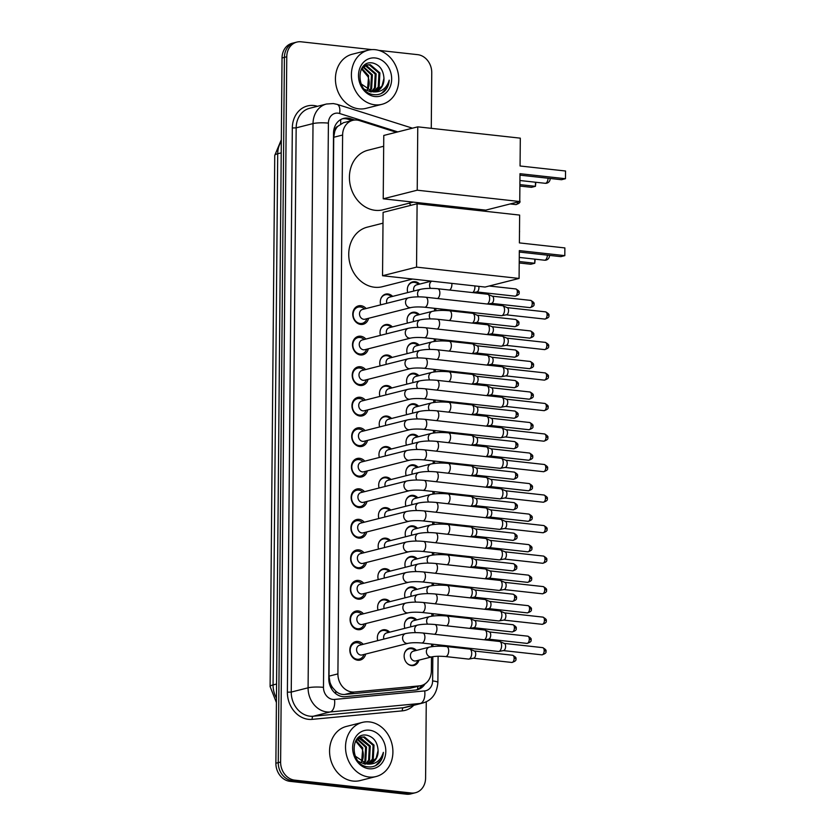 <?xml version="1.0" encoding="UTF-8"?>
<svg xmlns="http://www.w3.org/2000/svg" width="836" height="836" viewBox="0 0 836 836"><rect width="100%" height="100%" fill="white"/><g stroke="black" fill="none" stroke-linecap="round" stroke-linejoin="round"><path stroke-width="1.25" d="M418.951 660.137A8.935 7.482 -104.2 0 1 413.914 665.446A8.935 7.482 -104.2 0 1 411.636 665.602A8.935 7.482 -104.2 0 1 404.206 657.295A8.935 7.482 -104.2 0 1 409.525 648.119A8.935 7.482 -104.2 0 1 411.793 647.973A8.935 7.482 -104.2 0 1 416.485 650.398M404.791 628.338A8.935 7.482 -104.2 0 1 409.786 617.595A8.935 7.482 -104.2 0 1 412.054 617.449A8.935 7.482 -104.2 0 1 416.746 619.873M405.052 597.813A8.935 7.482 -104.2 0 1 410.058 587.071A8.935 7.482 -104.2 0 1 412.326 586.924A8.935 7.482 -104.2 0 1 417.018 589.349M405.324 567.289A8.935 7.482 -104.2 0 1 410.319 556.546A8.935 7.482 -104.2 0 1 412.587 556.4A8.935 7.482 -104.2 0 1 417.279 558.824M405.585 536.764A8.935 7.482 -104.2 0 1 410.591 526.022A8.935 7.482 -104.2 0 1 412.859 525.875A8.935 7.482 -104.2 0 1 417.551 528.289M405.857 506.24A8.935 7.482 -104.2 0 1 410.852 495.497A8.935 7.482 -104.2 0 1 413.12 495.34A8.935 7.482 -104.2 0 1 417.812 497.765M406.118 475.715A8.935 7.482 -104.2 0 1 411.124 464.973A8.935 7.482 -104.2 0 1 413.392 464.816A8.935 7.482 -104.2 0 1 418.084 467.24M406.39 445.191A8.935 7.482 -104.2 0 1 411.385 434.448A8.935 7.482 -104.2 0 1 413.653 434.292A8.935 7.482 -104.2 0 1 418.345 436.716M406.651 414.666A8.935 7.482 -104.2 0 1 411.657 403.924A8.935 7.482 -104.2 0 1 413.925 403.767A8.935 7.482 -104.2 0 1 418.617 406.191M406.923 384.142A8.935 7.482 -104.2 0 1 411.918 373.399A8.935 7.482 -104.2 0 1 414.186 373.243A8.935 7.482 -104.2 0 1 418.878 375.667M407.184 353.618A8.935 7.482 -104.2 0 1 412.19 342.875A8.935 7.482 -104.2 0 1 414.457 342.718A8.935 7.482 -104.2 0 1 419.149 345.143M407.456 323.093A8.935 7.482 -104.2 0 1 412.451 312.35A8.935 7.482 -104.2 0 1 414.719 312.194A8.935 7.482 -104.2 0 1 419.411 314.618M407.717 292.569A8.935 7.482 -104.2 0 1 412.723 281.826A8.935 7.482 -104.2 0 1 414.99 281.669A8.935 7.482 -104.2 0 1 419.682 284.094M422.64 203.169A8.935 7.482 -104.2 0 1 422.086 204.308M377.747 640.627A8.935 7.482 -104.2 0 1 382.742 629.895A8.935 7.482 -104.2 0 1 385.009 629.738A8.935 7.482 -104.2 0 1 389.701 632.162M378.008 610.102A8.935 7.482 -104.2 0 1 383.013 599.36A8.935 7.482 -104.2 0 1 385.281 599.213A8.935 7.482 -104.2 0 1 389.973 601.638M378.28 579.578A8.935 7.482 -104.2 0 1 383.275 568.835A8.935 7.482 -104.2 0 1 385.542 568.689A8.935 7.482 -104.2 0 1 390.234 571.113M378.541 549.053A8.935 7.482 -104.2 0 1 383.546 538.311A8.935 7.482 -104.2 0 1 385.814 538.165A8.935 7.482 -104.2 0 1 390.506 540.589M378.812 518.529A8.935 7.482 -104.2 0 1 383.808 507.786A8.935 7.482 -104.2 0 1 386.075 507.64A8.935 7.482 -104.2 0 1 390.767 510.065M379.074 488.005A8.935 7.482 -104.2 0 1 384.079 477.262A8.935 7.482 -104.2 0 1 386.347 477.116A8.935 7.482 -104.2 0 1 391.039 479.54M379.345 457.48A8.935 7.482 -104.2 0 1 384.341 446.737A8.935 7.482 -104.2 0 1 386.608 446.591A8.935 7.482 -104.2 0 1 391.3 449.005M379.607 426.956A8.935 7.482 -104.2 0 1 384.612 416.213A8.935 7.482 -104.2 0 1 386.88 416.056A8.935 7.482 -104.2 0 1 391.572 418.481M379.878 396.431A8.935 7.482 -104.2 0 1 384.873 385.689A8.935 7.482 -104.2 0 1 387.141 385.532A8.935 7.482 -104.2 0 1 391.833 387.956M380.14 365.907A8.935 7.482 -104.2 0 1 385.145 355.164A8.935 7.482 -104.2 0 1 387.413 355.007A8.935 7.482 -104.2 0 1 392.105 357.432M380.411 335.382A8.935 7.482 -104.2 0 1 385.406 324.64A8.935 7.482 -104.2 0 1 387.674 324.483A8.935 7.482 -104.2 0 1 392.366 326.907M380.673 304.858A8.935 7.482 -104.2 0 1 385.678 294.115A8.935 7.482 -104.2 0 1 387.946 293.959A8.935 7.482 -104.2 0 1 392.638 296.383M365.677 654.055A9.509 7.963 -104.2 0 1 360.222 660.064A9.509 7.963 -104.2 0 1 357.808 660.221A9.509 7.963 -104.2 0 1 349.908 651.38A9.509 7.963 -104.2 0 1 355.561 641.63A9.509 7.963 -104.2 0 1 357.975 641.463A9.509 7.963 -104.2 0 1 363.211 644.316M365.949 623.531A9.509 7.963 -104.2 0 1 360.494 629.539A9.509 7.963 -104.2 0 1 358.08 629.696A9.509 7.963 -104.2 0 1 350.169 620.855A9.509 7.963 -104.2 0 1 355.822 611.106A9.509 7.963 -104.2 0 1 358.236 610.938A9.509 7.963 -104.2 0 1 363.472 613.791M366.21 593.006A9.509 7.963 -104.2 0 1 360.755 599.004A9.509 7.963 -104.2 0 1 358.341 599.172A9.509 7.963 -104.2 0 1 350.441 590.331A9.509 7.963 -104.2 0 1 356.094 580.581A9.509 7.963 -104.2 0 1 358.508 580.414A9.509 7.963 -104.2 0 1 363.744 583.267M366.481 562.482A9.509 7.963 -104.2 0 1 361.027 568.48A9.509 7.963 -104.2 0 1 358.613 568.647A9.509 7.963 -104.2 0 1 350.702 559.807A9.509 7.963 -104.2 0 1 356.355 550.057A9.509 7.963 -104.2 0 1 358.769 549.889A9.509 7.963 -104.2 0 1 364.005 552.732M366.743 531.957A9.509 7.963 -104.2 0 1 361.288 537.956A9.509 7.963 -104.2 0 1 358.874 538.123A9.509 7.963 -104.2 0 1 350.974 529.282A9.509 7.963 -104.2 0 1 356.627 519.532A9.509 7.963 -104.2 0 1 359.041 519.365A9.509 7.963 -104.2 0 1 364.277 522.207M367.014 501.433A9.509 7.963 -104.2 0 1 361.56 507.431A9.509 7.963 -104.2 0 1 359.146 507.598A9.509 7.963 -104.2 0 1 351.235 498.758A9.509 7.963 -104.2 0 1 356.888 489.008A9.509 7.963 -104.2 0 1 359.302 488.841A9.509 7.963 -104.2 0 1 364.538 491.683M367.276 470.908A9.509 7.963 -104.2 0 1 361.821 476.907A9.509 7.963 -104.2 0 1 359.407 477.074A9.509 7.963 -104.2 0 1 351.507 468.233A9.509 7.963 -104.2 0 1 357.16 458.473A9.509 7.963 -104.2 0 1 359.574 458.316A9.509 7.963 -104.2 0 1 364.81 461.159M367.537 440.384A9.509 7.963 -104.2 0 1 362.092 446.382A9.509 7.963 -104.2 0 1 359.679 446.549A9.509 7.963 -104.2 0 1 351.768 437.709A9.509 7.963 -104.2 0 1 357.421 427.948A9.509 7.963 -104.2 0 1 359.835 427.792A9.509 7.963 -104.2 0 1 365.071 430.634M367.809 409.859A9.509 7.963 -104.2 0 1 362.354 415.858A9.509 7.963 -104.2 0 1 359.94 416.025A9.509 7.963 -104.2 0 1 352.04 407.184A9.509 7.963 -104.2 0 1 357.693 397.424A9.509 7.963 -104.2 0 1 360.107 397.267A9.509 7.963 -104.2 0 1 365.342 400.11M368.07 379.335A9.509 7.963 -104.2 0 1 362.625 385.333A9.509 7.963 -104.2 0 1 360.211 385.5A9.509 7.963 -104.2 0 1 352.301 376.66A9.509 7.963 -104.2 0 1 357.954 366.899A9.509 7.963 -104.2 0 1 360.368 366.743A9.509 7.963 -104.2 0 1 365.604 369.585M368.342 348.811A9.509 7.963 -104.2 0 1 362.887 354.809A9.509 7.963 -104.2 0 1 360.473 354.976A9.509 7.963 -104.2 0 1 352.573 346.135A9.509 7.963 -104.2 0 1 358.226 336.375A9.509 7.963 -104.2 0 1 360.64 336.218A9.509 7.963 -104.2 0 1 365.875 339.061M368.603 318.286A9.509 7.963 -104.2 0 1 363.158 324.284A9.509 7.963 -104.2 0 1 360.744 324.441A9.509 7.963 -104.2 0 1 352.834 315.611A9.509 7.963 -104.2 0 1 358.487 305.851A9.509 7.963 -104.2 0 1 360.901 305.694A9.509 7.963 -104.2 0 1 366.137 308.536M396.348 132.266L359.438 120.593A16.751 14.034 75.8 0 0 356.972 120.07A16.751 14.034 75.8 0 0 352.719 120.363A16.751 14.034 75.8 0 0 342.614 135.035L337.911 673.889A16.751 14.034 75.8 0 0 354.454 692.009L419.484 685.865A16.751 14.034 75.8 0 0 421.271 685.562A16.751 14.034 75.8 0 0 431.366 670.88L431.491 656.96M332.78 687.861A16.751 14.034 -104.2 0 1 329.938 682.176L329.938 682.469A5.58 4.682 75.8 0 0 332.78 687.861L335.706 691.09C338.381 693.587 341.433 694.706 344.84 694.444L409.87 688.3L421.271 685.562M352.719 120.363L343.471 122.704L337.681 126.403A5.58 4.682 75.8 0 0 334.745 131.158A16.751 2.738 -179.5 0 0 333.658 131.053M334.745 131.158L334.745 131.451A16.751 14.034 -104.2 0 1 337.681 126.403M334.745 131.451L333.721 137.282L329.018 676.136L329.938 682.176M431.585 646.698L431.606 644.086M431.846 616.174L431.867 613.561M432.118 585.649L432.139 583.037M432.379 555.125L432.4 552.512M432.651 524.6L432.672 521.988M432.912 494.076L432.933 491.463M433.173 463.541L433.205 460.939M433.445 433.017L433.466 430.404M433.706 402.492L433.738 399.88M433.978 371.968L433.999 369.355M434.239 341.443L434.271 338.831M434.511 310.919L434.532 308.306M435.431 205.781L435.441 204.58M410.957 205.311A8.935 7.482 -104.2 0 1 409.368 203.117M426.266 701.749L425.597 778.044A16.751 14.034 -104.2 0 1 415.502 792.716A16.751 14.034 -104.2 0 1 411.239 792.998L294.68 780.134L292.318 780.73A16.751 14.034 -104.2 0 1 278.252 762.631L284.407 57.36A16.751 14.034 -104.2 0 1 294.502 42.688A16.751 14.034 -104.2 0 0 284.407 57.36L278.252 762.631A16.751 14.034 -104.2 0 0 292.318 780.73L408.877 793.604L292.318 780.73L289.956 781.336A16.751 14.034 -104.2 0 1 275.88 763.237L282.035 57.956A16.751 14.034 -104.2 0 1 292.14 43.284L296.874 42.082A16.751 14.034 -104.2 0 1 301.127 41.8L371.895 49.617M415.502 792.716L413.13 793.312A16.751 14.034 -104.2 0 1 408.877 793.604A16.751 14.034 -104.2 0 0 413.13 793.312L410.769 793.918A16.751 14.034 -104.2 0 1 406.505 794.2L289.956 781.336M354.746 120.029L350.357 118.649A16.751 14.034 75.8 0 0 347.891 118.116A16.751 14.034 75.8 0 0 343.638 118.409A16.751 14.034 75.8 0 0 333.533 133.081L328.778 678.56A16.751 14.034 75.8 0 0 345.31 696.681L415.565 690.045A16.751 14.034 75.8 0 0 417.352 689.731A16.751 14.034 75.8 0 0 425.054 683.848M342.467 118.764A16.751 14.034 -104.2 0 1 345.529 118.722A16.751 14.034 -104.2 0 1 347.995 119.245L352.06 120.53M378.75 50.369L417.686 54.664A16.751 14.034 -104.2 0 1 431.752 72.763L431.271 128.326M294.68 780.134A16.751 14.034 -104.2 0 1 280.614 762.035L286.769 56.764A16.751 14.034 -104.2 0 1 296.874 42.082M422.128 685.301A16.751 14.034 -104.2 0 1 416.15 689.972M374.841 104.803A27.922 23.398 -104.2 0 1 351.632 78.835A27.922 23.398 -104.2 0 1 368.227 50.181A27.922 23.398 -104.2 0 1 375.322 49.7A27.922 23.398 -104.2 0 1 398.542 75.668A27.922 23.398 -104.2 0 1 381.937 104.322A27.922 23.398 -104.2 0 1 374.841 104.803M381.937 104.322L365.969 108.367A27.922 23.398 -104.2 0 1 358.874 108.847A27.922 23.398 -104.2 0 1 335.664 82.879A27.922 23.398 -104.2 0 1 352.259 54.225L368.227 50.181M383.985 91.803C387.141 88.867 388.886 84.979 389.231 80.141C386.598 88.585 381.174 92.482 372.95 91.835A13.961 11.694 -104.2 0 0 375.552 91.532A13.961 11.694 -104.2 0 0 383.954 78.333C383.39 69.984 379.69 64.884 372.825 63.024C355.363 59.534 355.864 93.402 373.734 94.604C377.538 95.105 380.944 94.175 383.985 91.803M375.249 57.966A19.552 16.375 -104.2 0 1 391.666 79.086A19.552 16.375 -104.2 0 1 374.915 96.537A19.552 16.375 -104.2 0 1 358.498 75.418A19.552 16.375 -104.2 0 1 375.249 57.966M373.264 91.835L378.217 87.059L378.959 73.129L369.387 64.947L366.492 65.041M373.755 91.814L379.147 86.819L379.899 72.889L370.327 64.717L366.952 64.905L361.434 68.918M371.247 91.699L374.455 88.01L375.207 74.08L365.635 65.898L364.695 65.825M371.769 91.761L375.395 87.77L376.148 73.84L366.576 65.668L365.133 65.595M369.115 91.155L370.703 88.961L371.445 75.031L363.012 67.068M369.658 91.333L371.644 88.721L372.386 74.791L363.42 66.713M361.476 68.865L367.986 76.734A13.961 11.694 -104.2 0 1 367.234 90.309M367.432 90.413L368.634 75.742L361.842 68.353M366.011 65.145L363.2 66.42M364.287 89.212L371.027 92.023M360.609 82.785L361.142 83.924L372.95 91.835M375.155 91.626L381.968 86.108L383.954 78.333M381.456 93.413L386.88 87.78L389.231 80.141M368.979 777.01A27.922 23.398 -104.2 0 1 345.759 751.042A27.922 23.398 -104.2 0 1 362.364 722.398A27.922 23.398 -104.2 0 1 369.46 721.917A27.922 23.398 -104.2 0 1 392.669 747.886A27.922 23.398 -104.2 0 1 376.075 776.539A27.922 23.398 -104.2 0 1 368.979 777.01M376.075 776.539L360.107 780.584A27.922 23.398 -104.2 0 1 353.011 781.054A27.922 23.398 -104.2 0 1 329.802 755.086A27.922 23.398 -104.2 0 1 346.397 726.432L362.364 722.398M378.112 764.02C381.279 761.084 383.024 757.197 383.358 752.358C380.735 760.791 375.312 764.689 367.088 764.052A13.961 11.694 -104.2 0 0 369.69 763.749A13.961 11.694 -104.2 0 0 378.081 750.54C377.527 742.201 373.817 737.101 366.962 735.241C349.49 731.751 349.991 765.619 367.871 766.821C371.665 767.323 375.082 766.393 378.112 764.02M369.387 730.183A19.552 16.375 -104.2 0 1 385.804 751.292A19.552 16.375 -104.2 0 1 369.052 768.754A19.552 16.375 -104.2 0 1 352.635 747.635A19.552 16.375 -104.2 0 1 369.387 730.183M367.401 764.052L372.344 759.276L373.096 745.346L363.524 737.164L360.619 737.247M367.882 764.031L373.284 759.036L374.026 745.106L364.454 736.924L361.089 737.122L355.572 741.135M365.384 763.905L368.592 760.227L369.334 746.297L358.832 738.042M365.896 763.979L369.533 759.987L370.275 746.057L360.703 737.875L359.261 737.801M363.252 763.362L364.841 761.178L365.583 747.248L357.15 739.285M363.796 763.54L365.771 760.938L366.523 747.008L357.557 738.93M355.603 741.083L362.113 748.941A13.961 11.694 -104.2 0 1 361.361 762.526M361.56 762.631L362.761 747.959L355.979 740.571M360.149 737.362L357.327 738.627M358.414 761.418L365.154 764.24M354.736 754.992L355.269 756.141L367.088 764.052M369.293 763.843L376.106 758.325L378.081 750.54M375.594 765.619L381.017 759.997L383.358 752.358M413.277 202.134L383.013 209.794A30.723 25.738 -104.2 0 1 375.207 210.317A30.723 25.738 -104.2 0 1 349.667 181.757A30.723 25.738 -104.2 0 1 367.924 150.24L383.682 146.248M519.992 173.7L565.481 178.716L565.544 171.004L520.065 165.988L520.305 138.159L417.77 126.842L417.216 190.2L519.752 201.528L519.992 173.7M519.982 175.142L561.52 179.719L565.481 178.716L565.544 171.004M519.752 201.528L485.747 210.129L383.222 198.811L383.776 135.453L417.77 126.842M417.216 190.2L383.222 198.811M535.834 182.258L535.437 186.323L531.477 187.327L519.887 186.052M535.479 182.227L535.437 186.323L519.898 184.61M412.608 279.046L382.334 286.717A30.723 25.738 -104.2 0 1 374.538 287.239A30.723 25.738 -104.2 0 1 348.999 258.679A30.723 25.738 -104.2 0 1 367.255 227.162L383.003 223.17M519.323 250.612L564.812 255.638L564.875 247.926L519.396 242.9L519.637 215.082L417.101 203.754L416.547 267.123L519.083 278.44L519.323 250.612M519.313 252.054L560.851 256.642L564.812 255.638L564.875 247.926M519.083 278.44L485.079 287.051L382.543 275.734L383.097 212.365L417.101 203.754M416.547 267.123L382.543 275.734M535.165 259.181L534.768 263.246L530.808 264.249L519.219 262.974M534.8 259.139L534.768 263.246L519.229 261.532M364.454 308.965L364.13 308.683A8.381 7.022 75.8 0 0 360.306 306.948A8.381 7.022 75.8 0 0 358.174 307.094A8.381 7.022 75.8 0 0 353.189 315.695A8.381 7.022 75.8 0 0 360.159 323.48A8.381 7.022 75.8 0 0 362.291 323.344A8.381 7.022 75.8 0 0 366.764 319.112L366.92 318.704M362.542 309.445A5.026 4.211 75.8 0 0 359.553 314.608A5.026 4.211 75.8 0 0 363.733 319.279A5.026 4.211 75.8 0 0 365.008 319.195L411.019 307.543A5.026 4.211 75.8 0 1 409.745 307.627A5.026 4.211 75.8 0 1 405.523 302.507A5.026 4.211 75.8 0 1 408.553 297.794L362.542 309.445M424.625 307.22A5.026 2.623 96.3 0 0 427.823 301.859A5.026 2.623 96.3 0 0 427.833 301.545A5.026 2.623 96.3 0 0 425.723 297.219L502.436 305.694A5.026 2.623 96.3 0 1 502.823 305.798A5.026 2.623 96.3 0 1 504.547 310.01A5.026 2.623 96.3 0 1 501.84 315.642A5.026 2.623 96.3 0 1 501.736 315.674A5.026 2.623 96.3 0 1 501.328 315.684L424.625 307.22C418.888 306.76 414.353 306.864 411.019 307.543M507.024 307.606A3.626 1.891 96.3 0 1 507.306 307.679A3.626 1.891 96.3 0 1 508.539 310.72A3.626 1.891 96.3 0 1 506.595 314.796A3.626 1.891 96.3 0 1 506.511 314.806A3.626 1.891 96.3 0 1 506.438 314.817M364.182 339.489L363.859 339.207A8.381 7.022 75.8 0 0 360.034 337.483A8.381 7.022 75.8 0 0 357.902 337.619A8.381 7.022 75.8 0 0 352.928 346.219A8.381 7.022 75.8 0 0 359.888 354.004A8.381 7.022 75.8 0 0 362.019 353.868A8.381 7.022 75.8 0 0 366.502 349.636L366.649 349.239M362.281 339.97A5.026 4.211 75.8 0 0 359.292 345.132A5.026 4.211 75.8 0 0 363.472 349.803A5.026 4.211 75.8 0 0 364.747 349.72L410.748 338.068A5.026 4.211 75.8 0 1 409.473 338.152A5.026 4.211 75.8 0 1 405.261 333.031A5.026 4.211 75.8 0 1 408.281 328.318L362.281 339.97M424.354 337.744A5.026 2.623 96.3 0 0 427.562 332.383A5.026 2.623 96.3 0 0 427.572 332.07A5.026 2.623 96.3 0 0 425.461 327.743L502.164 336.218A5.026 2.623 96.3 0 1 502.561 336.323A5.026 2.623 96.3 0 1 504.275 340.534A5.026 2.623 96.3 0 1 501.569 346.167A5.026 2.623 96.3 0 1 501.475 346.198A5.026 2.623 96.3 0 1 501.067 346.209L424.354 337.744C418.617 337.284 414.081 337.389 410.748 338.068M506.752 338.131A3.626 1.891 96.3 0 1 507.034 338.204A3.626 1.891 96.3 0 1 508.278 341.245A3.626 1.891 96.3 0 1 506.323 345.32A3.626 1.891 96.3 0 1 506.25 345.331A3.626 1.891 96.3 0 1 506.177 345.341M363.921 370.014L363.597 369.731A8.381 7.022 75.8 0 0 359.773 368.007A8.381 7.022 75.8 0 0 357.641 368.143A8.381 7.022 75.8 0 0 352.656 376.743A8.381 7.022 75.8 0 0 359.626 384.529A8.381 7.022 75.8 0 0 361.758 384.393A8.381 7.022 75.8 0 0 366.231 380.161L366.387 379.763M362.009 370.494A5.026 4.211 75.8 0 0 359.02 375.657A5.026 4.211 75.8 0 0 363.2 380.328A5.026 4.211 75.8 0 0 364.475 380.244L410.486 368.592A5.026 4.211 75.8 0 1 409.212 368.676A5.026 4.211 75.8 0 1 404.99 363.566A5.026 4.211 75.8 0 1 408.02 358.843L362.009 370.494M424.092 368.268A5.026 2.623 96.3 0 0 427.29 362.908A5.026 2.623 96.3 0 0 427.3 362.594A5.026 2.623 96.3 0 0 425.19 358.268L501.903 366.743A5.026 2.623 96.3 0 1 502.29 366.847A5.026 2.623 96.3 0 1 504.014 371.069A5.026 2.623 96.3 0 1 501.307 376.702A5.026 2.623 96.3 0 1 501.203 376.722A5.026 2.623 96.3 0 1 500.795 376.733L424.092 368.268C418.355 367.809 413.82 367.913 410.486 368.592M506.491 368.655A3.626 1.891 96.3 0 1 506.773 368.728A3.626 1.891 96.3 0 1 508.006 371.78A3.626 1.891 96.3 0 1 506.062 375.845A3.626 1.891 96.3 0 1 505.979 375.855A3.626 1.891 96.3 0 1 505.905 375.866M363.65 400.538L363.326 400.256A8.381 7.022 75.8 0 0 359.501 398.532A8.381 7.022 75.8 0 0 357.38 398.667A8.381 7.022 75.8 0 0 352.395 407.268A8.381 7.022 75.8 0 0 359.355 415.053A8.381 7.022 75.8 0 0 361.486 414.917A8.381 7.022 75.8 0 0 365.969 410.685L366.116 410.288M361.748 401.019A5.026 4.211 75.8 0 0 358.759 406.181A5.026 4.211 75.8 0 0 362.939 410.852A5.026 4.211 75.8 0 0 364.214 410.769L410.215 399.117A5.026 4.211 75.8 0 1 408.94 399.2A5.026 4.211 75.8 0 1 404.728 394.09A5.026 4.211 75.8 0 1 407.749 389.367L361.748 401.019M423.821 398.793A5.026 2.623 96.3 0 0 427.029 393.432A5.026 2.623 96.3 0 0 427.039 393.119A5.026 2.623 96.3 0 0 424.928 388.792L501.631 397.267A5.026 2.623 96.3 0 1 502.028 397.372A5.026 2.623 96.3 0 1 503.742 401.594A5.026 2.623 96.3 0 1 501.046 407.226A5.026 2.623 96.3 0 1 500.942 407.247A5.026 2.623 96.3 0 1 500.534 407.257L423.821 398.793C418.084 398.333 413.548 398.438 410.215 399.117M506.219 399.18A3.626 1.891 96.3 0 1 506.501 399.253A3.626 1.891 96.3 0 1 507.745 402.304A3.626 1.891 96.3 0 1 505.79 406.369A3.626 1.891 96.3 0 1 505.717 406.38A3.626 1.891 96.3 0 1 505.644 406.39M363.388 431.062L363.064 430.791A8.381 7.022 75.8 0 0 359.24 429.056A8.381 7.022 75.8 0 0 357.108 429.192A8.381 7.022 75.8 0 0 352.123 437.792A8.381 7.022 75.8 0 0 359.093 445.588A8.381 7.022 75.8 0 0 361.225 445.442A8.381 7.022 75.8 0 0 365.698 441.209L365.854 440.812M361.476 431.543A5.026 4.211 75.8 0 0 358.487 436.705A5.026 4.211 75.8 0 0 362.667 441.377A5.026 4.211 75.8 0 0 363.942 441.293L409.953 429.641A5.026 4.211 75.8 0 1 408.679 429.725A5.026 4.211 75.8 0 1 404.457 424.615A5.026 4.211 75.8 0 1 407.487 419.902L361.476 431.543M423.559 429.317A5.026 2.623 96.3 0 0 426.757 423.956A5.026 2.623 96.3 0 0 426.768 423.643A5.026 2.623 96.3 0 0 424.657 419.327L501.37 427.792A5.026 2.623 96.3 0 1 501.757 427.896A5.026 2.623 96.3 0 1 503.481 432.118A5.026 2.623 96.3 0 1 500.774 437.75A5.026 2.623 96.3 0 1 500.67 437.771A5.026 2.623 96.3 0 1 500.262 437.782L423.559 429.317C417.822 428.858 413.287 428.962 409.953 429.641M505.958 429.704A3.626 1.891 96.3 0 1 506.24 429.777A3.626 1.891 96.3 0 1 507.473 432.829A3.626 1.891 96.3 0 1 505.529 436.894A3.626 1.891 96.3 0 1 505.446 436.904A3.626 1.891 96.3 0 1 505.372 436.925M363.117 461.587L362.793 461.315A8.381 7.022 75.8 0 0 358.968 459.581A8.381 7.022 75.8 0 0 356.847 459.727A8.381 7.022 75.8 0 0 351.862 468.317A8.381 7.022 75.8 0 0 358.822 476.112A8.381 7.022 75.8 0 0 360.953 475.966A8.381 7.022 75.8 0 0 365.436 471.734L365.583 471.337M361.215 462.068A5.026 4.211 75.8 0 0 358.226 467.23A5.026 4.211 75.8 0 0 362.406 471.901A5.026 4.211 75.8 0 0 363.681 471.817L409.682 460.166A5.026 4.211 75.8 0 1 408.407 460.249A5.026 4.211 75.8 0 1 404.196 455.139A5.026 4.211 75.8 0 1 407.216 450.426L361.215 462.068M423.288 459.842A5.026 2.623 96.3 0 0 426.496 454.481A5.026 2.623 96.3 0 0 426.506 454.167A5.026 2.623 96.3 0 0 424.395 449.852L501.098 458.316A5.026 2.623 96.3 0 1 501.495 458.421A5.026 2.623 96.3 0 1 503.209 462.642A5.026 2.623 96.3 0 1 500.513 468.275A5.026 2.623 96.3 0 1 500.409 468.296A5.026 2.623 96.3 0 1 500.001 468.306L423.288 459.842C417.551 459.382 413.015 459.486 409.682 460.166M505.686 460.228A3.626 1.891 96.3 0 1 505.968 460.302A3.626 1.891 96.3 0 1 507.212 463.353A3.626 1.891 96.3 0 1 505.257 467.418A3.626 1.891 96.3 0 1 505.184 467.439A3.626 1.891 96.3 0 1 505.111 467.449M362.855 492.111L362.531 491.84A8.381 7.022 75.8 0 0 358.707 490.105A8.381 7.022 75.8 0 0 356.575 490.251A8.381 7.022 75.8 0 0 351.59 498.841A8.381 7.022 75.8 0 0 358.56 506.637A8.381 7.022 75.8 0 0 360.692 506.491A8.381 7.022 75.8 0 0 365.165 502.258L365.322 501.861M360.943 492.592A5.026 4.211 75.8 0 0 357.954 497.754A5.026 4.211 75.8 0 0 362.134 502.426A5.026 4.211 75.8 0 0 363.409 502.342L409.421 490.69A5.026 4.211 75.8 0 1 408.146 490.774A5.026 4.211 75.8 0 1 403.924 485.664A5.026 4.211 75.8 0 1 406.954 480.951L360.943 492.592M423.026 490.366A5.026 2.623 96.3 0 0 426.224 485.005A5.026 2.623 96.3 0 0 426.235 484.692A5.026 2.623 96.3 0 0 424.124 480.376L500.837 488.841A5.026 2.623 96.3 0 1 501.224 488.945A5.026 2.623 96.3 0 1 502.948 493.167A5.026 2.623 96.3 0 1 500.241 498.799A5.026 2.623 96.3 0 1 500.137 498.82A5.026 2.623 96.3 0 1 499.729 498.831L423.026 490.366C417.289 489.906 412.754 490.021 409.421 490.69M505.425 490.753A3.626 1.891 96.3 0 1 505.707 490.826A3.626 1.891 96.3 0 1 506.94 493.877A3.626 1.891 96.3 0 1 504.996 497.942A3.626 1.891 96.3 0 1 504.913 497.963A3.626 1.891 96.3 0 1 504.839 497.974M362.584 522.636L362.26 522.364A8.381 7.022 75.8 0 0 358.435 520.629A8.381 7.022 75.8 0 0 356.314 520.776A8.381 7.022 75.8 0 0 351.329 529.366A8.381 7.022 75.8 0 0 358.289 537.161A8.381 7.022 75.8 0 0 360.42 537.015A8.381 7.022 75.8 0 0 364.904 532.783L365.05 532.386M360.682 523.127A5.026 4.211 75.8 0 0 357.693 528.279A5.026 4.211 75.8 0 0 361.873 532.95A5.026 4.211 75.8 0 0 363.148 532.866L409.149 521.215A5.026 4.211 75.8 0 1 407.874 521.309A5.026 4.211 75.8 0 1 403.663 516.188A5.026 4.211 75.8 0 1 406.683 511.475L360.682 523.127M422.755 520.891A5.026 2.623 96.3 0 0 425.963 515.53A5.026 2.623 96.3 0 0 425.973 515.216A5.026 2.623 96.3 0 0 423.862 510.9L500.565 519.365A5.026 2.623 96.3 0 1 500.963 519.47A5.026 2.623 96.3 0 1 502.676 523.691A5.026 2.623 96.3 0 1 499.98 529.324A5.026 2.623 96.3 0 1 499.876 529.345A5.026 2.623 96.3 0 1 499.468 529.355L422.755 520.891C417.018 520.431 412.482 520.546 409.149 521.215M505.153 521.277A3.626 1.891 96.3 0 1 505.435 521.35A3.626 1.891 96.3 0 1 506.679 524.402A3.626 1.891 96.3 0 1 504.725 528.467A3.626 1.891 96.3 0 1 504.651 528.488A3.626 1.891 96.3 0 1 504.578 528.498M362.322 553.16L361.998 552.889A8.381 7.022 75.8 0 0 358.174 551.154A8.381 7.022 75.8 0 0 356.042 551.3A8.381 7.022 75.8 0 0 351.068 559.89A8.381 7.022 75.8 0 0 358.027 567.686A8.381 7.022 75.8 0 0 360.159 567.539A8.381 7.022 75.8 0 0 364.632 563.307L364.789 562.91M360.41 553.651A5.026 4.211 75.8 0 0 357.421 558.803A5.026 4.211 75.8 0 0 361.601 563.474A5.026 4.211 75.8 0 0 362.876 563.391L408.888 551.739A5.026 4.211 75.8 0 1 407.613 551.833A5.026 4.211 75.8 0 1 403.391 546.713A5.026 4.211 75.8 0 1 406.421 542L360.41 553.651M422.493 551.415A5.026 2.623 96.3 0 0 425.691 546.054A5.026 2.623 96.3 0 0 425.702 545.741A5.026 2.623 96.3 0 0 423.591 541.425L500.304 549.889A5.026 2.623 96.3 0 1 500.691 549.994A5.026 2.623 96.3 0 1 502.415 554.216A5.026 2.623 96.3 0 1 499.709 559.848A5.026 2.623 96.3 0 1 499.604 559.869A5.026 2.623 96.3 0 1 499.196 559.89L422.493 551.415C416.756 550.955 412.221 551.07 408.888 551.739M504.892 551.802A3.626 1.891 96.3 0 1 505.174 551.875A3.626 1.891 96.3 0 1 506.417 554.926A3.626 1.891 96.3 0 1 504.463 558.991A3.626 1.891 96.3 0 1 504.38 559.012A3.626 1.891 96.3 0 1 504.307 559.023M362.051 583.685L361.727 583.413A8.381 7.022 75.8 0 0 357.902 581.678A8.381 7.022 75.8 0 0 355.781 581.825A8.381 7.022 75.8 0 0 350.796 590.415A8.381 7.022 75.8 0 0 357.756 598.21A8.381 7.022 75.8 0 0 359.888 598.064A8.381 7.022 75.8 0 0 364.371 593.832L364.517 593.435M360.149 584.176A5.026 4.211 75.8 0 0 357.16 589.328A5.026 4.211 75.8 0 0 361.34 593.999A5.026 4.211 75.8 0 0 362.615 593.915L408.626 582.264A5.026 4.211 75.8 0 1 407.341 582.358A5.026 4.211 75.8 0 1 403.13 577.237A5.026 4.211 75.8 0 1 406.15 572.524L360.149 584.176M422.222 581.94A5.026 2.623 96.3 0 0 425.43 576.579A5.026 2.623 96.3 0 0 425.44 576.265A5.026 2.623 96.3 0 0 423.329 571.949L500.032 580.414A5.026 2.623 96.3 0 1 500.43 580.518A5.026 2.623 96.3 0 1 502.143 584.74A5.026 2.623 96.3 0 1 499.447 590.373A5.026 2.623 96.3 0 1 499.343 590.394A5.026 2.623 96.3 0 1 498.935 590.415L422.222 581.94C416.485 581.48 411.949 581.595 408.626 582.264M504.62 582.326A3.626 1.891 96.3 0 1 504.902 582.399A3.626 1.891 96.3 0 1 506.146 585.451A3.626 1.891 96.3 0 1 504.192 589.516A3.626 1.891 96.3 0 1 504.118 589.537A3.626 1.891 96.3 0 1 504.045 589.547M361.789 614.22L361.465 613.938A8.381 7.022 75.8 0 0 357.641 612.203A8.381 7.022 75.8 0 0 355.509 612.349A8.381 7.022 75.8 0 0 350.535 620.939A8.381 7.022 75.8 0 0 357.495 628.735A8.381 7.022 75.8 0 0 359.626 628.588A8.381 7.022 75.8 0 0 364.099 624.356L364.256 623.959M359.877 614.7A5.026 4.211 75.8 0 0 356.888 619.852A5.026 4.211 75.8 0 0 361.068 624.534A5.026 4.211 75.8 0 0 362.343 624.44L408.355 612.798A5.026 4.211 75.8 0 1 407.08 612.882A5.026 4.211 75.8 0 1 402.858 607.762A5.026 4.211 75.8 0 1 405.888 603.049L359.877 614.7M421.961 612.464A5.026 2.623 96.3 0 0 425.169 607.103A5.026 2.623 96.3 0 0 425.169 606.8A5.026 2.623 96.3 0 0 423.058 602.474L499.771 610.938A5.026 2.623 96.3 0 1 500.158 611.043A5.026 2.623 96.3 0 1 501.882 615.265A5.026 2.623 96.3 0 1 499.176 620.897A5.026 2.623 96.3 0 1 499.071 620.918A5.026 2.623 96.3 0 1 498.664 620.939L421.961 612.464C416.224 612.004 411.688 612.119 408.355 612.798M504.359 612.851A3.626 1.891 96.3 0 1 504.641 612.924A3.626 1.891 96.3 0 1 505.885 615.975A3.626 1.891 96.3 0 1 503.93 620.04A3.626 1.891 96.3 0 1 503.847 620.061A3.626 1.891 96.3 0 1 503.774 620.072M361.518 644.744L361.194 644.462A8.381 7.022 75.8 0 0 357.369 642.727A8.381 7.022 75.8 0 0 355.248 642.874A8.381 7.022 75.8 0 0 350.263 651.463A8.381 7.022 75.8 0 0 357.223 659.259A8.381 7.022 75.8 0 0 359.355 659.113A8.381 7.022 75.8 0 0 363.838 654.881L363.984 654.483M359.616 645.225A5.026 4.211 75.8 0 0 356.627 650.377A5.026 4.211 75.8 0 0 360.807 655.058A5.026 4.211 75.8 0 0 362.082 654.964L408.093 643.323A5.026 4.211 75.8 0 1 406.808 643.407A5.026 4.211 75.8 0 1 402.597 638.286A5.026 4.211 75.8 0 1 405.617 633.573L359.616 645.225M421.689 642.988A5.026 2.623 96.3 0 0 424.897 637.638A5.026 2.623 96.3 0 0 424.907 637.325A5.026 2.623 96.3 0 0 422.797 632.998L499.51 641.463A5.026 2.623 96.3 0 1 499.897 641.567A5.026 2.623 96.3 0 1 501.61 645.789A5.026 2.623 96.3 0 1 498.914 651.422A5.026 2.623 96.3 0 1 498.81 651.443A5.026 2.623 96.3 0 1 498.402 651.463L421.689 642.988C415.952 642.529 411.416 642.644 408.093 643.323M504.087 643.375A3.626 1.891 96.3 0 1 504.369 643.448A3.626 1.891 96.3 0 1 505.613 646.5A3.626 1.891 96.3 0 1 503.659 650.565A3.626 1.891 96.3 0 1 503.585 650.586A3.626 1.891 96.3 0 1 503.512 650.596M391.499 296.675L391.175 296.393A8.381 7.022 75.8 0 0 387.35 294.659A8.381 7.022 75.8 0 0 385.218 294.805A8.381 7.022 75.8 0 0 380.819 298.839M437.562 298.525A5.026 2.623 96.3 0 0 439.851 293.373A5.026 2.623 96.3 0 0 439.861 293.06A5.026 2.623 96.3 0 0 437.75 288.733C431.23 288.106 425.503 288.295 420.581 289.308L389.586 297.156A5.026 4.211 75.8 0 0 386.807 303.301M437.75 288.733L487.545 294.23A5.026 2.623 96.3 0 1 487.942 294.335A5.026 2.623 96.3 0 1 489.656 298.556A5.026 2.623 96.3 0 1 487.357 304.022M492.132 296.143A3.626 1.891 96.3 0 1 492.414 296.216A3.626 1.891 96.3 0 1 493.658 299.267A3.626 1.891 96.3 0 1 491.704 303.332A3.626 1.891 96.3 0 1 491.631 303.353A3.626 1.891 96.3 0 1 491.547 303.363M391.227 327.2L390.903 326.918A8.381 7.022 75.8 0 0 387.078 325.183A8.381 7.022 75.8 0 0 384.957 325.329A8.381 7.022 75.8 0 0 380.547 329.363M437.301 329.05A5.026 2.623 96.3 0 0 439.59 323.898A5.026 2.623 96.3 0 0 439.59 323.584A5.026 2.623 96.3 0 0 437.489 319.258C430.968 318.631 425.242 318.829 420.309 319.833L389.325 327.681A5.026 4.211 75.8 0 0 386.545 333.825M437.489 319.258L487.284 324.755A5.026 2.623 96.3 0 1 487.67 324.859A5.026 2.623 96.3 0 1 489.394 329.081A5.026 2.623 96.3 0 1 487.095 334.557M491.871 326.667A3.626 1.891 96.3 0 1 492.153 326.74A3.626 1.891 96.3 0 1 493.386 329.792A3.626 1.891 96.3 0 1 491.432 333.857A3.626 1.891 96.3 0 1 491.359 333.877A3.626 1.891 96.3 0 1 491.286 333.888M390.966 357.724L390.642 357.442A8.381 7.022 75.8 0 0 386.817 355.708A8.381 7.022 75.8 0 0 384.685 355.854A8.381 7.022 75.8 0 0 380.286 359.888M437.029 359.574A5.026 2.623 96.3 0 0 439.318 354.422A5.026 2.623 96.3 0 0 439.328 354.109A5.026 2.623 96.3 0 0 437.218 349.782C430.697 349.155 424.97 349.354 420.048 350.357L389.053 358.205A5.026 4.211 75.8 0 0 386.274 364.35M437.218 349.782L487.012 355.279A5.026 2.623 96.3 0 1 487.409 355.384A5.026 2.623 96.3 0 1 489.123 359.605A5.026 2.623 96.3 0 1 486.824 365.081M491.599 357.191A3.626 1.891 96.3 0 1 491.881 357.265A3.626 1.891 96.3 0 1 493.125 360.316A3.626 1.891 96.3 0 1 491.171 364.381A3.626 1.891 96.3 0 1 491.098 364.402A3.626 1.891 96.3 0 1 491.014 364.412M390.694 388.249L390.37 387.967A8.381 7.022 75.8 0 0 386.545 386.232A8.381 7.022 75.8 0 0 384.424 386.378A8.381 7.022 75.8 0 0 380.014 390.412M436.768 390.109A5.026 2.623 96.3 0 0 439.057 384.947A5.026 2.623 96.3 0 0 439.057 384.633A5.026 2.623 96.3 0 0 436.956 380.307C430.435 379.68 424.709 379.878 419.776 380.882L388.792 388.73A5.026 4.211 75.8 0 0 386.013 394.874M436.956 380.307L486.751 385.804A5.026 2.623 96.3 0 1 487.137 385.908A5.026 2.623 96.3 0 1 488.861 390.13A5.026 2.623 96.3 0 1 486.562 395.606M491.338 387.716A3.626 1.891 96.3 0 1 491.62 387.789A3.626 1.891 96.3 0 1 492.853 390.84A3.626 1.891 96.3 0 1 490.899 394.905A3.626 1.891 96.3 0 1 490.826 394.926A3.626 1.891 96.3 0 1 490.753 394.937M390.433 418.773L390.109 418.491A8.381 7.022 75.8 0 0 386.284 416.767A8.381 7.022 75.8 0 0 384.152 416.903A8.381 7.022 75.8 0 0 379.753 420.936M436.496 420.633A5.026 2.623 96.3 0 0 438.785 415.471A5.026 2.623 96.3 0 0 438.795 415.158A5.026 2.623 96.3 0 0 436.685 410.831C430.164 410.204 424.437 410.403 419.515 411.406L388.521 419.254A5.026 4.211 75.8 0 0 385.741 425.399M436.685 410.831L486.479 416.328A5.026 2.623 96.3 0 1 486.876 416.432A5.026 2.623 96.3 0 1 488.59 420.654A5.026 2.623 96.3 0 1 486.291 426.13M491.066 418.24A3.626 1.891 96.3 0 1 491.349 418.313A3.626 1.891 96.3 0 1 492.592 421.365A3.626 1.891 96.3 0 1 490.638 425.43A3.626 1.891 96.3 0 1 490.565 425.451A3.626 1.891 96.3 0 1 490.492 425.461M390.161 449.298L389.837 449.016A8.381 7.022 75.8 0 0 386.013 447.291A8.381 7.022 75.8 0 0 383.891 447.427A8.381 7.022 75.8 0 0 379.481 451.461M436.235 451.158A5.026 2.623 96.3 0 0 438.524 445.996A5.026 2.623 96.3 0 0 438.524 445.682A5.026 2.623 96.3 0 0 436.423 441.356C429.903 440.729 424.176 440.927 419.244 441.93L388.259 449.778A5.026 4.211 75.8 0 0 385.48 455.923M436.423 441.356L486.218 446.863A5.026 2.623 96.3 0 1 486.604 446.957A5.026 2.623 96.3 0 1 488.328 451.179A5.026 2.623 96.3 0 1 486.029 456.655M490.805 448.765A3.626 1.891 96.3 0 1 491.087 448.838A3.626 1.891 96.3 0 1 492.32 451.889A3.626 1.891 96.3 0 1 490.366 455.954A3.626 1.891 96.3 0 1 490.293 455.975A3.626 1.891 96.3 0 1 490.22 455.986M389.9 479.822L389.576 479.54A8.381 7.022 75.8 0 0 385.751 477.816A8.381 7.022 75.8 0 0 383.62 477.952A8.381 7.022 75.8 0 0 379.22 481.985M435.964 481.682A5.026 2.623 96.3 0 0 438.252 476.52A5.026 2.623 96.3 0 0 438.263 476.206A5.026 2.623 96.3 0 0 436.152 471.88C429.631 471.264 423.904 471.452 418.982 472.455L387.988 480.303A5.026 4.211 75.8 0 0 385.208 486.458M436.152 471.88L485.946 477.387A5.026 2.623 96.3 0 1 486.343 477.481A5.026 2.623 96.3 0 1 488.057 481.703A5.026 2.623 96.3 0 1 485.758 487.179M490.533 479.289A3.626 1.891 96.3 0 1 490.816 479.373A3.626 1.891 96.3 0 1 492.059 482.414A3.626 1.891 96.3 0 1 490.105 486.479A3.626 1.891 96.3 0 1 490.032 486.5A3.626 1.891 96.3 0 1 489.959 486.51M389.628 510.347L389.304 510.075A8.381 7.022 75.8 0 0 385.48 508.34A8.381 7.022 75.8 0 0 383.358 508.476A8.381 7.022 75.8 0 0 378.948 512.51M435.702 512.207A5.026 2.623 96.3 0 0 437.991 507.044A5.026 2.623 96.3 0 0 437.991 506.731A5.026 2.623 96.3 0 0 435.89 502.415C429.37 501.788 423.643 501.976 418.711 502.979L387.726 510.827A5.026 4.211 75.8 0 0 384.947 516.982M435.89 502.415L485.685 507.912A5.026 2.623 96.3 0 1 486.071 508.006A5.026 2.623 96.3 0 1 487.796 512.228A5.026 2.623 96.3 0 1 485.497 517.703M490.272 509.824A3.626 1.891 96.3 0 1 490.554 509.897A3.626 1.891 96.3 0 1 491.787 512.938A3.626 1.891 96.3 0 1 489.844 517.014A3.626 1.891 96.3 0 1 489.76 517.024A3.626 1.891 96.3 0 1 489.687 517.035M389.367 540.871L389.043 540.599A8.381 7.022 75.8 0 0 385.218 538.865A8.381 7.022 75.8 0 0 383.087 539.011A8.381 7.022 75.8 0 0 378.687 543.034M435.431 542.731A5.026 2.623 96.3 0 0 437.719 537.569A5.026 2.623 96.3 0 0 437.73 537.255A5.026 2.623 96.3 0 0 435.619 532.94C429.098 532.313 423.371 532.501 418.449 533.514L387.455 541.352A5.026 4.211 75.8 0 0 384.675 547.507M435.619 532.94L485.413 538.436A5.026 2.623 96.3 0 1 485.81 538.541A5.026 2.623 96.3 0 1 487.524 542.752A5.026 2.623 96.3 0 1 485.225 548.228M490 540.349A3.626 1.891 96.3 0 1 490.283 540.422A3.626 1.891 96.3 0 1 491.526 543.463A3.626 1.891 96.3 0 1 489.572 547.538A3.626 1.891 96.3 0 1 489.499 547.549A3.626 1.891 96.3 0 1 489.426 547.559M389.095 571.396L388.771 571.124A8.381 7.022 75.8 0 0 384.947 569.389A8.381 7.022 75.8 0 0 382.825 569.535A8.381 7.022 75.8 0 0 378.415 573.559M435.169 573.256A5.026 2.623 96.3 0 0 437.458 568.093A5.026 2.623 96.3 0 0 437.468 567.78A5.026 2.623 96.3 0 0 435.357 563.464C428.837 562.837 423.11 563.025 418.178 564.039L387.193 571.876A5.026 4.211 75.8 0 0 384.414 578.031M435.357 563.464L485.152 568.961A5.026 2.623 96.3 0 1 485.538 569.065A5.026 2.623 96.3 0 1 487.263 573.277A5.026 2.623 96.3 0 1 484.964 578.752M489.739 570.873A3.626 1.891 96.3 0 1 490.021 570.946A3.626 1.891 96.3 0 1 491.255 573.987A3.626 1.891 96.3 0 1 489.311 578.063A3.626 1.891 96.3 0 1 489.227 578.073A3.626 1.891 96.3 0 1 489.154 578.084M388.834 601.92L388.51 601.648A8.381 7.022 75.8 0 0 384.685 599.914A8.381 7.022 75.8 0 0 382.554 600.06A8.381 7.022 75.8 0 0 378.154 604.083M434.898 603.78A5.026 2.623 96.3 0 0 437.186 598.618A5.026 2.623 96.3 0 0 437.197 598.304A5.026 2.623 96.3 0 0 435.086 593.988C428.565 593.361 422.838 593.55 417.916 594.563L386.922 602.411A5.026 4.211 75.8 0 0 384.142 608.556M435.086 593.988L484.88 599.485A5.026 2.623 96.3 0 1 485.277 599.59A5.026 2.623 96.3 0 1 486.991 603.801A5.026 2.623 96.3 0 1 484.692 609.277M489.468 601.397A3.626 1.891 96.3 0 1 489.75 601.471A3.626 1.891 96.3 0 1 490.993 604.512A3.626 1.891 96.3 0 1 489.039 608.587A3.626 1.891 96.3 0 1 488.966 608.598A3.626 1.891 96.3 0 1 488.893 608.608M388.562 632.444L388.249 632.173A8.381 7.022 75.8 0 0 384.414 630.438A8.381 7.022 75.8 0 0 382.292 630.584A8.381 7.022 75.8 0 0 377.882 634.618M434.636 634.305A5.026 2.623 96.3 0 0 436.925 629.142A5.026 2.623 96.3 0 0 436.935 628.829A5.026 2.623 96.3 0 0 434.825 624.513C428.304 623.886 422.577 624.074 417.645 625.088L386.66 632.936A5.026 4.211 75.8 0 0 383.881 639.08M434.825 624.513L484.619 630.01A5.026 2.623 96.3 0 1 485.005 630.114A5.026 2.623 96.3 0 1 486.73 634.336A5.026 2.623 96.3 0 1 484.431 639.801M489.206 631.922A3.626 1.891 96.3 0 1 489.488 631.995A3.626 1.891 96.3 0 1 490.722 635.047A3.626 1.891 96.3 0 1 488.778 639.112A3.626 1.891 96.3 0 1 488.694 639.122A3.626 1.891 96.3 0 1 488.621 639.132M416.955 202.542A5.026 4.211 75.8 0 0 418.627 203.117A5.026 4.211 75.8 0 0 419.902 203.033L420.372 202.918M421.051 204.193A8.381 7.022 75.8 0 0 421.616 203.054M418.543 284.386L418.219 284.104A8.381 7.022 75.8 0 0 414.395 282.369A8.381 7.022 75.8 0 0 412.263 282.516A8.381 7.022 75.8 0 0 407.863 286.549M431.397 281.126L416.631 284.867A5.026 4.211 75.8 0 0 413.851 291.012M474.848 285.922A5.026 2.623 96.3 0 1 474.911 287.114A5.026 2.623 96.3 0 1 472.612 292.579M478.746 286.351A3.626 1.891 96.3 0 1 478.913 287.824A3.626 1.891 96.3 0 1 476.959 291.889A3.626 1.891 96.3 0 1 476.886 291.91A3.626 1.891 96.3 0 1 476.802 291.921M418.272 314.911L417.948 314.629A8.381 7.022 75.8 0 0 414.123 312.894A8.381 7.022 75.8 0 0 412.002 313.04A8.381 7.022 75.8 0 0 407.592 317.074M449.319 320.564A5.026 2.623 96.3 0 0 451.607 315.402A5.026 2.623 96.3 0 0 451.618 315.099A5.026 2.623 96.3 0 0 449.507 310.773C442.986 310.146 437.27 310.334 432.337 311.347L416.37 315.391A5.026 4.211 75.8 0 0 413.59 321.536M449.507 310.773L472.539 313.312A5.026 2.623 96.3 0 1 472.925 313.416A5.026 2.623 96.3 0 1 474.649 317.638A5.026 2.623 96.3 0 1 472.35 323.104M477.126 315.224A3.626 1.891 96.3 0 1 477.408 315.297A3.626 1.891 96.3 0 1 478.641 318.349A3.626 1.891 96.3 0 1 476.687 322.414A3.626 1.891 96.3 0 1 476.614 322.435A3.626 1.891 96.3 0 1 476.541 322.445M418.01 345.435L417.686 345.153A8.381 7.022 75.8 0 0 413.862 343.418A8.381 7.022 75.8 0 0 411.73 343.565A8.381 7.022 75.8 0 0 407.331 347.598M449.057 351.089A5.026 2.623 96.3 0 0 451.346 345.937A5.026 2.623 96.3 0 0 451.356 345.623A5.026 2.623 96.3 0 0 449.245 341.297C442.725 340.67 436.998 340.858 432.066 341.872L416.098 345.916A5.026 4.211 75.8 0 0 413.318 352.06M449.245 341.297L472.267 343.836A5.026 2.623 96.3 0 1 472.664 343.941A5.026 2.623 96.3 0 1 474.378 348.163A5.026 2.623 96.3 0 1 472.079 353.638M476.854 345.749A3.626 1.891 96.3 0 1 477.137 345.822A3.626 1.891 96.3 0 1 478.38 348.873A3.626 1.891 96.3 0 1 476.426 352.938A3.626 1.891 96.3 0 1 476.353 352.959A3.626 1.891 96.3 0 1 476.28 352.97M417.739 375.96L417.425 375.677A8.381 7.022 75.8 0 0 413.59 373.943A8.381 7.022 75.8 0 0 411.469 374.089A8.381 7.022 75.8 0 0 407.059 378.123M448.786 381.613A5.026 2.623 96.3 0 0 451.074 376.461A5.026 2.623 96.3 0 0 451.085 376.148A5.026 2.623 96.3 0 0 448.974 371.821C442.453 371.194 436.737 371.383 431.804 372.396L415.837 376.44A5.026 4.211 75.8 0 0 413.057 382.585M448.974 371.821L472.006 374.361A5.026 2.623 96.3 0 1 472.392 374.465A5.026 2.623 96.3 0 1 474.116 378.687A5.026 2.623 96.3 0 1 471.817 384.163M476.593 376.273A3.626 1.891 96.3 0 1 476.875 376.346A3.626 1.891 96.3 0 1 478.108 379.398A3.626 1.891 96.3 0 1 476.154 383.463A3.626 1.891 96.3 0 1 476.081 383.484A3.626 1.891 96.3 0 1 476.008 383.494M417.477 406.484L417.154 406.202A8.381 7.022 75.8 0 0 413.329 404.467A8.381 7.022 75.8 0 0 411.197 404.614A8.381 7.022 75.8 0 0 406.798 408.647M448.524 412.138A5.026 2.623 96.3 0 0 450.813 406.986A5.026 2.623 96.3 0 0 450.823 406.672A5.026 2.623 96.3 0 0 448.713 402.346C442.192 401.719 436.465 401.917 431.533 402.921L415.565 406.965A5.026 4.211 75.8 0 0 412.785 413.109M448.713 402.346L471.734 404.885A5.026 2.623 96.3 0 1 472.131 404.99A5.026 2.623 96.3 0 1 473.845 409.212A5.026 2.623 96.3 0 1 471.546 414.687M476.321 406.798A3.626 1.891 96.3 0 1 476.604 406.871A3.626 1.891 96.3 0 1 477.847 409.922A3.626 1.891 96.3 0 1 475.893 413.987A3.626 1.891 96.3 0 1 475.82 414.008A3.626 1.891 96.3 0 1 475.747 414.019M417.206 437.009L416.892 436.726A8.381 7.022 75.8 0 0 413.057 434.992A8.381 7.022 75.8 0 0 410.936 435.138A8.381 7.022 75.8 0 0 406.526 439.172M448.253 442.662A5.026 2.623 96.3 0 0 450.541 437.51A5.026 2.623 96.3 0 0 450.552 437.197A5.026 2.623 96.3 0 0 448.441 432.87C441.92 432.243 436.204 432.442 431.271 433.445L415.304 437.489A5.026 4.211 75.8 0 0 412.524 443.634M448.441 432.87L471.473 435.41A5.026 2.623 96.3 0 1 471.859 435.514A5.026 2.623 96.3 0 1 473.584 439.736A5.026 2.623 96.3 0 1 471.285 445.212M476.06 437.322A3.626 1.891 96.3 0 1 476.342 437.395A3.626 1.891 96.3 0 1 477.575 440.447A3.626 1.891 96.3 0 1 475.621 444.512A3.626 1.891 96.3 0 1 475.548 444.533A3.626 1.891 96.3 0 1 475.475 444.543M416.945 467.533L416.621 467.251A8.381 7.022 75.8 0 0 412.796 465.516A8.381 7.022 75.8 0 0 410.664 465.662A8.381 7.022 75.8 0 0 406.265 469.696M447.991 473.197A5.026 2.623 96.3 0 0 450.28 468.035A5.026 2.623 96.3 0 0 450.29 467.721A5.026 2.623 96.3 0 0 448.18 463.395C441.659 462.768 435.932 462.966 431 463.97L415.032 468.014A5.026 4.211 75.8 0 0 412.252 474.158M448.18 463.395L471.201 465.945A5.026 2.623 96.3 0 1 471.598 466.039A5.026 2.623 96.3 0 1 473.312 470.26A5.026 2.623 96.3 0 1 471.013 475.736M475.788 467.846A3.626 1.891 96.3 0 1 476.071 467.92A3.626 1.891 96.3 0 1 477.314 470.971A3.626 1.891 96.3 0 1 475.36 475.036A3.626 1.891 96.3 0 1 475.287 475.057A3.626 1.891 96.3 0 1 475.214 475.067M416.673 498.057L416.359 497.775A8.381 7.022 75.8 0 0 412.524 496.051A8.381 7.022 75.8 0 0 410.403 496.187A8.381 7.022 75.8 0 0 405.993 500.221M447.72 503.721A5.026 2.623 96.3 0 0 450.008 498.559A5.026 2.623 96.3 0 0 450.019 498.246A5.026 2.623 96.3 0 0 447.908 493.919C441.398 493.292 435.671 493.491 430.739 494.494L414.771 498.538A5.026 4.211 75.8 0 0 411.991 504.683M447.908 493.919L470.94 496.469A5.026 2.623 96.3 0 1 471.326 496.563A5.026 2.623 96.3 0 1 473.051 500.785A5.026 2.623 96.3 0 1 470.752 506.261M475.527 498.371A3.626 1.891 96.3 0 1 475.809 498.455A3.626 1.891 96.3 0 1 477.042 501.495A3.626 1.891 96.3 0 1 475.099 505.561A3.626 1.891 96.3 0 1 475.015 505.581A3.626 1.891 96.3 0 1 474.942 505.592M416.412 528.582L416.088 528.3A8.381 7.022 75.8 0 0 412.263 526.575A8.381 7.022 75.8 0 0 410.131 526.711A8.381 7.022 75.8 0 0 405.732 530.745M447.459 534.246A5.026 2.623 96.3 0 0 449.747 529.083A5.026 2.623 96.3 0 0 449.758 528.77A5.026 2.623 96.3 0 0 447.647 524.444C441.126 523.817 435.399 524.015 430.467 525.018L414.499 529.063A5.026 4.211 75.8 0 0 411.72 535.207M447.647 524.444L470.668 526.993A5.026 2.623 96.3 0 1 471.065 527.088A5.026 2.623 96.3 0 1 472.779 531.309A5.026 2.623 96.3 0 1 470.48 536.785M475.256 528.906A3.626 1.891 96.3 0 1 475.538 528.979A3.626 1.891 96.3 0 1 476.781 532.02A3.626 1.891 96.3 0 1 474.827 536.095A3.626 1.891 96.3 0 1 474.754 536.106A3.626 1.891 96.3 0 1 474.681 536.116M416.14 559.106L415.826 558.824A8.381 7.022 75.8 0 0 411.991 557.1A8.381 7.022 75.8 0 0 409.87 557.236A8.381 7.022 75.8 0 0 405.46 561.269M447.187 564.77A5.026 2.623 96.3 0 0 449.475 559.608A5.026 2.623 96.3 0 0 449.486 559.294A5.026 2.623 96.3 0 0 447.375 554.968C440.865 554.341 435.138 554.54 430.206 555.543L414.238 559.587A5.026 4.211 75.8 0 0 411.458 565.742M447.375 554.968L470.407 557.518A5.026 2.623 96.3 0 1 470.793 557.622A5.026 2.623 96.3 0 1 472.518 561.834A5.026 2.623 96.3 0 1 470.219 567.31M474.994 559.43A3.626 1.891 96.3 0 1 475.276 559.503A3.626 1.891 96.3 0 1 476.51 562.544A3.626 1.891 96.3 0 1 474.566 566.62A3.626 1.891 96.3 0 1 474.482 566.63A3.626 1.891 96.3 0 1 474.409 566.641M415.879 589.631L415.555 589.359A8.381 7.022 75.8 0 0 411.73 587.624A8.381 7.022 75.8 0 0 409.598 587.76A8.381 7.022 75.8 0 0 405.199 591.794M446.926 595.295A5.026 2.623 96.3 0 0 449.214 590.132A5.026 2.623 96.3 0 0 449.225 589.819A5.026 2.623 96.3 0 0 447.114 585.493C440.593 584.876 434.866 585.064 429.934 586.067L413.966 590.111A5.026 4.211 75.8 0 0 411.187 596.267M447.114 585.493L470.135 588.042A5.026 2.623 96.3 0 1 470.532 588.147A5.026 2.623 96.3 0 1 472.246 592.358A5.026 2.623 96.3 0 1 469.947 597.834M474.723 589.955A3.626 1.891 96.3 0 1 475.005 590.028A3.626 1.891 96.3 0 1 476.248 593.069A3.626 1.891 96.3 0 1 474.294 597.144A3.626 1.891 96.3 0 1 474.221 597.155A3.626 1.891 96.3 0 1 474.148 597.165M415.607 620.155L415.293 619.884A8.381 7.022 75.8 0 0 411.458 618.149A8.381 7.022 75.8 0 0 409.337 618.295A8.381 7.022 75.8 0 0 404.927 622.318M446.654 625.819A5.026 2.623 96.3 0 0 448.942 620.657A5.026 2.623 96.3 0 0 448.953 620.343A5.026 2.623 96.3 0 0 446.842 616.027C440.332 615.4 434.605 615.589 429.673 616.602L413.705 620.636A5.026 4.211 75.8 0 0 410.925 626.791M446.842 616.027L469.874 618.567A5.026 2.623 96.3 0 1 470.26 618.671A5.026 2.623 96.3 0 1 471.985 622.883A5.026 2.623 96.3 0 1 469.686 628.358M474.461 620.479A3.626 1.891 96.3 0 1 474.743 620.552A3.626 1.891 96.3 0 1 475.977 623.593A3.626 1.891 96.3 0 1 474.033 627.669A3.626 1.891 96.3 0 1 473.949 627.679A3.626 1.891 96.3 0 1 473.876 627.69M415.346 650.68L415.022 650.408A8.381 7.022 75.8 0 0 411.197 648.673A8.381 7.022 75.8 0 0 409.065 648.82A8.381 7.022 75.8 0 0 404.666 652.843M407.393 663.606A8.381 7.022 75.8 0 0 411.051 665.205A8.381 7.022 75.8 0 0 413.183 665.059A8.381 7.022 75.8 0 0 417.666 660.827L417.812 660.43M413.433 651.16A5.026 4.211 75.8 0 0 410.455 656.323A5.026 4.211 75.8 0 0 414.625 660.994A5.026 4.211 75.8 0 0 415.91 660.91L431.867 656.866A5.026 4.211 75.8 0 1 430.592 656.95A5.026 4.211 75.8 0 1 426.381 651.84A5.026 4.211 75.8 0 1 429.401 647.127L413.433 651.16M445.473 656.542A5.026 2.623 96.3 0 0 448.681 651.181A5.026 2.623 96.3 0 0 448.692 650.868A5.026 2.623 96.3 0 0 446.581 646.552L469.602 649.091A5.026 2.623 96.3 0 1 469.999 649.196A5.026 2.623 96.3 0 1 471.713 653.418A5.026 2.623 96.3 0 1 469.017 659.05A5.026 2.623 96.3 0 1 468.912 659.071A5.026 2.623 96.3 0 1 468.505 659.082L445.473 656.542C439.736 656.082 435.201 656.187 431.867 656.866M474.19 651.004A3.626 1.891 96.3 0 1 474.472 651.077A3.626 1.891 96.3 0 1 475.715 654.128A3.626 1.891 96.3 0 1 473.761 658.193A3.626 1.891 96.3 0 1 473.688 658.204A3.626 1.891 96.3 0 1 473.615 658.214M335.738 693.65A16.751 9.071 -95.4 0 0 335.706 691.09M340.649 123.906A16.751 8.12 -72.5 0 0 340.607 119.642M417.53 689.366A16.751 9.071 -95.4 0 0 417.833 686.429M329.938 682.469A16.751 2.738 -179.5 0 0 329.112 682.375M333.721 137.282L342.614 135.035M409.87 688.3L419.484 685.865M344.84 694.444L354.454 692.009M329.018 676.136L337.911 673.889M276.413 702.533L270.101 686.575A19.552 3.187 0.5 0 1 273.069 684.914A22.342 18.716 75.8 0 0 276.455 698.06M281.314 141.388A22.342 18.716 75.8 0 0 277.709 153.761A19.552 3.187 -179.5 0 0 274.741 155.423L281.324 139.748M281.209 152.873L277.709 153.761L273.069 684.914L276.58 684.036M275.88 763.237L280.614 762.035M282.035 57.956L286.769 56.764M406.505 794.2L411.239 792.998M397.8 131.9L339.625 113.508A11.171 9.353 75.8 0 0 337.974 113.163A11.171 9.353 75.8 0 0 328.402 123.132L323.48 687.359A11.171 9.353 75.8 0 0 332.864 699.418A11.171 9.353 75.8 0 0 334.505 699.439L424.688 690.912A11.171 9.353 75.8 0 0 432.62 680.932L432.829 656.678M424.688 690.912A11.171 6.051 -95.4 0 1 420.33 703.452L330.147 711.969A22.342 18.716 -104.2 0 1 326.855 711.938A22.342 18.716 -104.2 0 1 308.087 687.809L313.019 123.592A22.342 18.716 -104.2 0 1 326.479 104.019L309.633 108.293A22.342 18.716 75.8 0 0 296.163 127.856L291.241 692.072A22.342 18.716 75.8 0 0 309.999 716.201A22.342 18.716 75.8 0 0 313.291 716.233L403.474 707.716A22.342 18.716 75.8 0 0 405.857 707.308L422.713 703.034A22.342 18.716 -104.2 0 1 420.33 703.452L403.474 707.716A2.79 1.515 84.6 0 0 402.388 710.851L312.204 719.368A25.132 21.057 -104.2 0 1 287.385 692.187L292.318 127.971L296.163 127.856L313.019 123.592A11.171 1.829 0.5 0 1 328.402 123.132M312.204 719.368A2.79 1.515 84.6 0 1 313.291 716.233L330.147 711.969A11.171 6.051 -95.4 0 0 334.505 699.439M292.318 127.971A25.132 21.057 -104.2 0 1 313.855 105.524A25.132 21.057 -104.2 0 1 317.502 106.297M413.726 705.312A25.132 21.057 -104.2 0 1 402.388 710.851M323.48 687.359A11.171 1.829 0.5 0 0 308.087 687.809L291.241 692.072L287.385 692.187M432.912 646.521L432.933 644.232M433.184 615.996L433.205 613.708M433.445 585.472L433.466 583.183M433.717 554.947L433.738 552.659M433.978 524.423L433.999 522.134M434.25 493.898L434.271 491.61M434.511 463.374L434.532 461.085M434.783 432.849L434.804 430.561M435.044 402.325L435.065 400.036M435.316 371.801L435.337 369.502M435.577 341.276L435.598 338.977M435.849 310.741L435.87 308.453M436.758 205.928L436.768 204.726M432.62 680.932A11.171 1.829 0.5 0 1 437.876 682.521L438.106 656.26M339.625 113.508A11.171 5.413 -72.5 0 0 337.075 104.354L412.461 128.18M347.995 119.245L350.357 118.649M519.94 180.513L545.177 183.293A4.473 2.33 -83.7 0 0 545.636 183.262A4.473 2.33 -83.7 0 0 548.04 178.256A4.473 2.33 -83.7 0 0 548.04 178.235M519.26 257.425L544.508 260.215A4.473 2.33 -83.7 0 0 544.957 260.184A4.473 2.33 -83.7 0 0 547.361 255.179A4.473 2.33 -83.7 0 0 547.361 255.158M544.79 319.08C548.155 318.088 549.492 316.896 548.824 315.496C549.534 314.649 548.458 313.437 545.584 311.859A3.626 1.891 96.3 0 1 547.11 314.984A3.626 1.891 96.3 0 1 544.79 319.08L506.365 314.838M548.824 315.496A3.626 0.596 -179.5 0 0 547.11 314.984M544.529 349.605C547.883 348.612 549.231 347.421 548.552 346.031C549.262 345.174 548.186 343.962 545.323 342.384A3.626 1.891 96.3 0 1 546.848 345.508A3.626 1.891 96.3 0 1 544.529 349.605L506.104 345.362M548.552 346.031A3.626 0.596 -179.5 0 0 546.848 345.508M544.257 380.129C547.622 379.136 548.959 377.945 548.291 376.555C549.001 375.698 547.925 374.486 545.051 372.908A3.626 1.891 96.3 0 1 546.577 376.033A3.626 1.891 96.3 0 1 544.257 380.129L505.832 375.886M548.291 376.555A3.626 0.596 -179.5 0 0 546.577 376.033M543.996 410.654C547.35 409.661 548.698 408.47 548.019 407.08C548.73 406.233 547.653 405.011 544.79 403.433A3.626 1.891 96.3 0 1 546.316 406.557A3.626 1.891 96.3 0 1 543.996 410.654L505.571 406.411M548.019 407.08A3.626 0.596 -179.5 0 0 546.316 406.557M543.724 441.178C547.089 440.185 548.426 438.994 547.758 437.604C548.468 436.758 547.392 435.535 544.518 433.957A3.626 1.891 96.3 0 1 546.044 437.082A3.626 1.891 96.3 0 1 543.724 441.178L505.299 436.935M547.758 437.604A3.626 0.596 -179.5 0 0 546.044 437.082M543.463 471.703C546.817 470.71 548.165 469.518 547.486 468.129C548.197 467.282 547.12 466.07 544.257 464.482A3.626 1.891 96.3 0 1 545.783 467.606A3.626 1.891 96.3 0 1 543.463 471.703L505.038 467.46M547.486 468.129A3.626 0.596 -179.5 0 0 545.783 467.606M543.191 502.227C546.556 501.234 547.893 500.043 547.225 498.653C547.935 497.807 546.859 496.594 543.985 495.016A3.626 1.891 96.3 0 1 545.511 498.131A3.626 1.891 96.3 0 1 543.191 502.227L504.766 497.984M547.225 498.653A3.626 0.596 -179.5 0 0 545.511 498.131M542.93 532.751C546.284 531.759 547.632 530.567 546.953 529.178C547.664 528.331 546.587 527.119 543.724 525.541A3.626 1.891 96.3 0 1 545.25 528.655A3.626 1.891 96.3 0 1 542.93 532.751L504.505 528.509M546.953 529.178A3.626 0.596 -179.5 0 0 545.25 528.655M542.658 563.276C546.023 562.283 547.361 561.092 546.692 559.702C547.402 558.856 546.326 557.643 543.452 556.065A3.626 1.891 96.3 0 1 544.978 559.179A3.626 1.891 96.3 0 1 542.658 563.276L504.233 559.033M546.692 559.702A3.626 0.596 -179.5 0 0 544.978 559.179M542.397 593.8C545.751 592.808 547.099 591.616 546.42 590.226C547.131 589.38 546.054 588.168 543.191 586.59A3.626 1.891 96.3 0 1 544.717 589.704A3.626 1.891 96.3 0 1 542.397 593.8L503.972 589.558M546.42 590.226A3.626 0.596 -179.5 0 0 544.717 589.704M542.125 624.325C545.49 623.332 546.828 622.141 546.159 620.751C546.869 619.904 545.793 618.692 542.919 617.114A3.626 1.891 96.3 0 1 544.445 620.239A3.626 1.891 96.3 0 1 542.125 624.325L503.7 620.082M546.159 620.751A3.626 0.596 -179.5 0 0 544.445 620.239M541.864 654.849C545.218 653.867 546.566 652.665 545.887 651.275C546.598 650.429 545.521 649.217 542.658 647.639A3.626 1.891 96.3 0 1 544.184 650.763A3.626 1.891 96.3 0 1 541.864 654.849L503.439 650.607M545.887 651.275A3.626 0.596 -179.5 0 0 544.184 650.763M529.909 307.617C533.264 306.624 534.612 305.433 533.932 304.043C534.643 303.196 533.567 301.984 530.703 300.406A3.626 1.891 96.3 0 1 532.229 303.52A3.626 1.891 96.3 0 1 529.909 307.617L491.484 303.374M533.932 304.043A3.626 0.596 -179.5 0 0 532.229 303.52M420.581 289.308A5.026 4.211 75.8 0 0 417.551 294.021A5.026 4.211 75.8 0 0 418.418 296.864M529.637 338.141C533.002 337.148 534.34 335.957 533.671 334.567C534.382 333.721 533.305 332.509 530.432 330.931A3.626 1.891 96.3 0 1 531.957 334.045A3.626 1.891 96.3 0 1 529.637 338.141L491.213 333.898M533.671 334.567A3.626 0.596 -179.5 0 0 531.957 334.045M420.309 319.833A5.026 4.211 75.8 0 0 417.289 324.546A5.026 4.211 75.8 0 0 418.157 327.388M529.376 368.666C532.731 367.673 534.079 366.481 533.399 365.092C534.11 364.245 533.034 363.033 530.17 361.455A3.626 1.891 96.3 0 1 531.696 364.569A3.626 1.891 96.3 0 1 529.376 368.666L490.951 364.423M533.399 365.092A3.626 0.596 -179.5 0 0 531.696 364.569M420.048 350.357A5.026 4.211 75.8 0 0 417.018 355.07A5.026 4.211 75.8 0 0 417.885 357.912M529.104 399.19C532.469 398.197 533.807 397.006 533.138 395.616C533.849 394.77 532.772 393.557 529.899 391.979A3.626 1.891 96.3 0 1 531.424 395.094A3.626 1.891 96.3 0 1 529.104 399.19L490.68 394.947M533.138 395.616A3.626 0.596 -179.5 0 0 531.424 395.094M419.776 380.882A5.026 4.211 75.8 0 0 416.756 385.595A5.026 4.211 75.8 0 0 417.624 388.437M528.843 429.714C532.198 428.732 533.546 427.53 532.866 426.141C533.577 425.294 532.501 424.082 529.637 422.504A3.626 1.891 96.3 0 1 531.163 425.628A3.626 1.891 96.3 0 1 528.843 429.714L490.418 425.472M532.866 426.141A3.626 0.596 -179.5 0 0 531.163 425.628M419.515 411.406A5.026 4.211 75.8 0 0 416.485 416.119A5.026 4.211 75.8 0 0 417.352 418.961M528.571 460.239C531.936 459.257 533.274 458.065 532.605 456.665C533.316 455.819 532.239 454.606 529.366 453.028A3.626 1.891 96.3 0 1 530.891 456.153A3.626 1.891 96.3 0 1 528.571 460.239L490.147 456.007M532.605 456.665A3.626 0.596 -179.5 0 0 530.891 456.153M419.244 441.93A5.026 4.211 75.8 0 0 416.224 446.643A5.026 4.211 75.8 0 0 417.091 449.486M528.31 490.774C531.665 489.781 533.013 488.59 532.333 487.189C533.044 486.343 531.968 485.131 529.104 483.553A3.626 1.891 96.3 0 1 530.63 486.677A3.626 1.891 96.3 0 1 528.31 490.774L489.886 486.531M532.333 487.189A3.626 0.596 -179.5 0 0 530.63 486.677M418.982 472.455A5.026 4.211 75.8 0 0 415.952 477.178A5.026 4.211 75.8 0 0 416.819 480.01M528.038 521.298C531.403 520.305 532.741 519.114 532.072 517.714C532.783 516.867 531.706 515.655 528.833 514.077A3.626 1.891 96.3 0 1 530.358 517.202A3.626 1.891 96.3 0 1 528.038 521.298L489.614 517.056M532.072 517.714A3.626 0.596 -179.5 0 0 530.358 517.202M418.711 502.979A5.026 4.211 75.8 0 0 415.691 507.703A5.026 4.211 75.8 0 0 416.558 510.535M527.777 551.823C531.132 550.83 532.48 549.639 531.8 548.238C532.511 547.392 531.435 546.18 528.571 544.602A3.626 1.891 96.3 0 1 530.097 547.726A3.626 1.891 96.3 0 1 527.777 551.823L489.353 547.58M531.8 548.238A3.626 0.596 -179.5 0 0 530.097 547.726M418.449 533.514A5.026 4.211 75.8 0 0 415.419 538.227A5.026 4.211 75.8 0 0 416.286 541.059M527.506 582.347C530.87 581.354 532.208 580.163 531.539 578.763C532.25 577.916 531.173 576.704 528.3 575.126A3.626 1.891 96.3 0 1 529.825 578.251A3.626 1.891 96.3 0 1 527.506 582.347L489.081 578.104M531.539 578.763A3.626 0.596 -179.5 0 0 529.825 578.251M418.178 564.039A5.026 4.211 75.8 0 0 415.158 568.752A5.026 4.211 75.8 0 0 416.025 571.584M527.244 612.872C530.599 611.879 531.947 610.688 531.268 609.298C531.978 608.441 530.902 607.229 528.038 605.651A3.626 1.891 96.3 0 1 529.564 608.775A3.626 1.891 96.3 0 1 527.244 612.872L488.82 608.629M531.268 609.298A3.626 0.596 -179.5 0 0 529.564 608.775M417.916 594.563A5.026 4.211 75.8 0 0 414.886 599.276A5.026 4.211 75.8 0 0 415.764 602.119M526.973 643.396C530.337 642.403 531.675 641.212 531.006 639.822C531.717 638.965 530.641 637.753 527.767 636.175A3.626 1.891 96.3 0 1 529.293 639.3A3.626 1.891 96.3 0 1 526.973 643.396L488.548 639.153M531.006 639.822A3.626 0.596 -179.5 0 0 529.293 639.3M417.645 625.088A5.026 4.211 75.8 0 0 414.625 629.801A5.026 4.211 75.8 0 0 415.492 632.643M519.762 200.212L519.846 201.006A3.626 0.596 -179.5 0 0 519.762 200.88M517.965 201.978A3.626 1.891 96.3 0 1 515.812 204.58L510.138 203.953M519.501 230.736L519.574 231.53A3.626 0.596 -179.5 0 0 519.49 231.405M515.018 296.163C518.383 295.171 519.72 293.979 519.041 292.579C519.762 291.733 518.686 290.52 515.812 288.942A3.626 1.891 96.3 0 1 517.338 292.067A3.626 1.891 96.3 0 1 515.018 296.163L476.739 291.931M519.041 292.579A3.626 0.596 -179.5 0 0 517.338 292.067M431.742 281.168A5.026 4.211 75.8 0 0 429.579 285.536A5.026 4.211 75.8 0 0 430.446 288.378M451.816 283.383A5.026 2.623 96.3 0 1 451.889 284.564A5.026 2.623 96.3 0 1 451.879 284.877A5.026 2.623 96.3 0 1 449.59 290.04M514.746 326.688C518.111 325.695 519.459 324.504 518.78 323.104C519.49 322.257 518.414 321.045 515.551 319.467A3.626 1.891 96.3 0 1 517.066 322.591A3.626 1.891 96.3 0 1 514.746 326.688L476.468 322.456M518.78 323.104A3.626 0.596 -179.5 0 0 517.066 322.591M432.337 311.347A5.026 4.211 75.8 0 0 429.307 316.06A5.026 4.211 75.8 0 0 430.185 318.903M514.485 357.212C517.85 356.22 519.187 355.028 518.508 353.628C519.229 352.782 518.153 351.569 515.279 349.991A3.626 1.891 96.3 0 1 516.805 353.116A3.626 1.891 96.3 0 1 514.485 357.212L476.206 352.98M518.508 353.628A3.626 0.596 -179.5 0 0 516.805 353.116M432.066 341.872A5.026 4.211 75.8 0 0 429.046 346.585A5.026 4.211 75.8 0 0 429.913 349.427M514.213 387.737C517.578 386.744 518.926 385.553 518.247 384.163C518.957 383.306 517.881 382.094 515.018 380.516A3.626 1.891 96.3 0 1 516.533 383.64A3.626 1.891 96.3 0 1 514.213 387.737L475.935 383.505M518.247 384.163A3.626 0.596 -179.5 0 0 516.533 383.64M431.804 372.396A5.026 4.211 75.8 0 0 428.774 377.109A5.026 4.211 75.8 0 0 429.652 379.952M513.952 418.261C517.317 417.268 518.654 416.077 517.975 414.687C518.696 413.83 517.62 412.618 514.746 411.04A3.626 1.891 96.3 0 1 516.272 414.165A3.626 1.891 96.3 0 1 513.952 418.261L475.674 414.029M517.975 414.687A3.626 0.596 -179.5 0 0 516.272 414.165M431.533 402.921A5.026 4.211 75.8 0 0 428.513 407.634A5.026 4.211 75.8 0 0 429.38 410.476M513.68 448.786C517.045 447.793 518.393 446.602 517.714 445.212C518.424 444.365 517.348 443.143 514.485 441.565A3.626 1.891 96.3 0 1 516 444.689A3.626 1.891 96.3 0 1 513.68 448.786L475.402 444.553M517.714 445.212A3.626 0.596 -179.5 0 0 516 444.689M431.271 433.445A5.026 4.211 75.8 0 0 428.241 438.158A5.026 4.211 75.8 0 0 429.119 441M513.419 479.31C516.784 478.317 518.121 477.126 517.442 475.736C518.163 474.89 517.087 473.667 514.213 472.089A3.626 1.891 96.3 0 1 515.739 475.214A3.626 1.891 96.3 0 1 513.419 479.31L475.141 475.088M517.442 475.736A3.626 0.596 -179.5 0 0 515.739 475.214M431 463.97A5.026 4.211 75.8 0 0 427.98 468.682A5.026 4.211 75.8 0 0 428.847 471.525M513.147 509.835C516.512 508.842 517.86 507.651 517.181 506.261C517.892 505.414 516.815 504.202 513.952 502.614A3.626 1.891 96.3 0 1 515.478 505.738A3.626 1.891 96.3 0 1 513.147 509.835L474.869 505.613M517.181 506.261A3.626 0.596 -179.5 0 0 515.478 505.738M430.739 494.494A5.026 4.211 75.8 0 0 427.708 499.207A5.026 4.211 75.8 0 0 428.586 502.049M512.886 540.359C516.251 539.366 517.588 538.175 516.909 536.785C517.63 535.939 516.554 534.726 513.68 533.149A3.626 1.891 96.3 0 1 515.206 536.263A3.626 1.891 96.3 0 1 512.886 540.359L474.608 536.137M516.909 536.785A3.626 0.596 -179.5 0 0 515.206 536.263M430.467 525.018A5.026 4.211 75.8 0 0 427.447 529.731A5.026 4.211 75.8 0 0 428.314 532.574M512.614 570.883C515.979 569.891 517.327 568.699 516.648 567.31C517.359 566.463 516.282 565.251 513.419 563.673A3.626 1.891 96.3 0 1 514.945 566.787A3.626 1.891 96.3 0 1 512.614 570.883L474.336 566.662M516.648 567.31A3.626 0.596 -179.5 0 0 514.945 566.787M430.206 555.543A5.026 4.211 75.8 0 0 427.175 560.266A5.026 4.211 75.8 0 0 428.053 563.098M512.353 601.408C515.718 600.415 517.056 599.224 516.387 597.834C517.097 596.988 516.021 595.775 513.147 594.197A3.626 1.891 96.3 0 1 514.673 597.312A3.626 1.891 96.3 0 1 512.353 601.408L474.075 597.186M516.387 597.834A3.626 0.596 -179.5 0 0 514.673 597.312M429.934 586.067A5.026 4.211 75.8 0 0 426.914 590.791A5.026 4.211 75.8 0 0 427.781 593.623M512.092 631.932C515.446 630.94 516.794 629.748 516.115 628.358C516.826 627.512 515.749 626.3 512.886 624.722A3.626 1.891 96.3 0 1 514.412 627.836A3.626 1.891 96.3 0 1 512.092 631.932L473.803 627.711M516.115 628.358A3.626 0.596 -179.5 0 0 514.412 627.836M429.673 616.602A5.026 4.211 75.8 0 0 426.642 621.315A5.026 4.211 75.8 0 0 427.52 624.147M511.82 662.457C515.185 661.464 516.523 660.273 515.854 658.883C516.564 658.037 515.488 656.824 512.614 655.246A3.626 1.891 96.3 0 1 514.14 658.36A3.626 1.891 96.3 0 1 511.82 662.457L473.542 658.235M515.854 658.883A3.626 0.596 -179.5 0 0 514.14 658.36M270.101 686.575L274.741 155.423M337.075 104.354L333.292 103.559L326.479 104.019M422.713 703.034C431.825 700.474 436.883 693.64 437.876 682.521M438.189 646.197L438.2 644.817M438.461 615.672L438.472 614.293M438.722 585.148L438.733 583.768M438.984 554.623L439.005 553.233M439.255 524.099L439.266 522.709M439.517 493.574L439.537 492.185M439.788 463.05L439.799 461.66M440.049 432.525L440.07 431.136M440.321 402.001L440.332 400.611M440.582 371.477L440.603 370.087M440.854 340.952L440.865 339.562M441.115 310.428L441.136 309.038M442.025 206.513L442.035 205.311M545.177 183.293A4.473 4.473 0 0 0 550.119 178.465M544.508 260.215A4.473 4.473 0 0 0 549.451 255.388M358.174 307.094L355.112 307.867M506.511 314.806L501.736 315.674M362.291 323.344L359.229 324.117M425.723 297.219C419.202 296.592 413.486 296.79 408.553 297.794M507.306 307.679L502.823 305.798M545.584 311.859L507.159 307.617M357.902 337.619L354.851 338.392M506.25 345.331L501.475 346.198M362.019 353.868L358.968 354.642M425.461 327.743C418.94 327.116 413.214 327.315 408.281 328.318M507.034 338.204L502.561 336.323M545.323 342.384L506.898 338.141M357.641 368.143L354.579 368.916M505.979 375.855L501.203 376.722M361.758 384.393L358.696 385.166M425.19 358.268C418.679 357.651 412.953 357.839 408.02 358.843M506.773 368.728L502.29 366.847M545.051 372.908L506.626 368.666M357.38 398.667L354.318 399.441M505.717 406.38L500.942 407.247M361.486 414.917L358.435 415.691M424.928 388.792C418.408 388.176 412.681 388.364 407.749 389.367M506.501 399.253L502.028 397.372M544.79 403.433L506.365 399.19M357.108 429.192L354.046 429.976M505.446 436.904L500.67 437.771M361.225 445.442L358.163 446.215M424.657 419.327C418.146 418.7 412.42 418.888 407.487 419.902M506.24 429.777L501.757 427.896M544.518 433.957L506.104 429.714M356.847 459.727L353.785 460.5M505.184 467.439L500.409 468.296M360.953 475.966L357.902 476.739M424.395 449.852C417.875 449.225 412.148 449.413 407.216 450.426M505.968 460.302L501.495 458.421M544.257 464.482L505.832 460.239M356.575 490.251L353.513 491.025M504.913 497.963L500.137 498.82M360.692 506.491L357.63 507.264M424.124 480.376C417.613 479.749 411.887 479.937 406.954 480.951M505.707 490.826L501.224 488.945M543.985 495.016L505.571 490.774M356.314 520.776L353.252 521.549M504.651 528.488L499.876 529.345M360.42 537.015L357.369 537.788M423.862 510.9C417.342 510.273 411.615 510.462 406.683 511.475M505.435 521.35L500.963 519.47M543.724 525.541L505.299 521.298M356.042 551.3L352.991 552.073M504.38 559.012L499.604 559.869M360.159 567.539L357.097 568.313M423.591 541.425C417.08 540.798 411.354 540.986 406.421 542M505.174 551.875L500.691 549.994M543.452 556.065L505.038 551.823M355.781 581.825L352.719 582.598M504.118 589.537L499.343 590.394M359.888 598.064L356.836 598.837M423.329 571.949C416.809 571.322 411.082 571.51 406.15 572.524M504.902 582.399L500.43 580.518M543.191 586.59L504.766 582.347M355.509 612.349L352.458 613.122M503.847 620.061L499.071 620.918M359.626 628.588L356.564 629.362M423.058 602.474C416.547 601.847 410.821 602.035 405.888 603.049M504.641 612.924L500.158 611.043M542.919 617.114L504.505 612.872M355.248 642.874L352.186 643.647M503.585 650.586L498.81 651.443M359.355 659.113L356.303 659.886M422.797 632.998C416.276 632.371 410.549 632.559 405.617 633.573M504.369 643.448L499.897 641.567M542.658 647.639L504.233 643.396M385.218 294.805L383.285 295.296M491.631 303.353L487.67 304.064M492.414 296.216L487.942 294.335M530.703 300.406L492.279 296.163M384.957 325.329L383.013 325.821M491.359 333.877L487.409 334.588M492.153 326.74L487.67 324.859M530.432 330.931L492.007 326.688M384.685 355.854L382.752 356.345M491.098 364.402L487.137 365.113M491.881 357.265L487.409 355.384M530.17 361.455L491.746 357.212M384.424 386.378L382.491 386.869M490.826 394.926L486.876 395.637M491.62 387.789L487.137 385.908M529.899 391.979L491.474 387.737M384.152 416.903L382.219 417.394M490.565 425.451L486.604 426.161M491.349 418.313L486.876 416.432M529.637 422.504L491.213 418.261M383.891 447.427L381.958 447.918M490.293 455.975L486.343 456.686M491.087 448.838L486.604 446.957M529.366 453.028L490.941 448.786M383.62 477.952L381.686 478.443M490.032 486.5L486.071 487.21M490.816 479.373L486.343 477.481M529.104 483.553L490.68 479.31M383.358 508.476L381.425 508.967M489.76 517.024L485.81 517.735M490.554 509.897L486.071 508.006M528.833 514.077L490.408 509.835M383.087 539.011L381.153 539.492M489.499 547.549L485.538 548.259M490.283 540.422L485.81 538.541M528.571 544.602L490.147 540.359M382.825 569.535L380.892 570.016M489.227 578.073L485.277 578.784M490.021 570.946L485.538 569.065M528.3 575.126L489.875 570.883M382.554 600.06L380.62 600.551M488.966 608.598L485.005 609.308M489.75 601.471L485.277 599.59M528.038 605.651L489.614 601.408M382.292 630.584L380.359 631.075M488.694 639.122L484.744 639.843M489.488 631.995L485.005 630.114M527.767 636.175L489.342 631.932M515.812 204.58C519.177 203.597 520.525 202.396 519.846 201.006M519.48 232.324L519.574 231.53M412.263 282.516L410.33 283.007M476.886 291.91L472.925 292.621M515.812 288.942L489.217 286.006M412.002 313.04L410.068 313.531M476.614 322.435L472.664 323.145M477.408 315.297L472.925 313.416M515.551 319.467L477.262 315.245M411.73 343.565L409.797 344.056M476.353 352.959L472.392 353.67M477.137 345.822L472.664 343.941M515.279 349.991L477.001 345.77M411.469 374.089L409.535 374.58M476.081 383.484L472.131 384.194M476.875 376.346L472.392 374.465M515.018 380.516L476.729 376.294M411.197 404.614L409.264 405.105M475.82 414.008L471.859 414.719M476.604 406.871L472.131 404.99M514.746 411.04L476.468 406.818M410.936 435.138L409.003 435.629M475.548 444.533L471.598 445.243M476.342 437.395L471.859 435.514M514.485 441.565L476.196 437.343M410.664 465.662L408.731 466.154M475.287 475.057L471.326 475.768M476.071 467.92L471.598 466.039M514.213 472.089L475.935 467.867M410.403 496.187L408.47 496.678M475.015 505.581L471.065 506.292M475.809 498.455L471.326 496.563M513.952 502.614L475.663 498.392M410.131 526.711L408.198 527.202M474.754 536.106L470.793 536.817M475.538 528.979L471.065 527.088M513.68 533.149L475.402 528.916M409.87 557.236L407.937 557.727M474.482 566.63L470.532 567.341M475.276 559.503L470.793 557.622M513.419 563.673L475.13 559.441M409.598 587.76L407.665 588.251M474.221 597.155L470.26 597.865M475.005 590.028L470.532 588.147M513.147 594.197L474.869 589.965M409.337 618.295L407.404 618.776M473.949 627.679L469.999 628.39M474.743 620.552L470.26 618.671M512.886 624.722L474.597 620.49M409.065 648.82L407.132 649.3M446.581 646.552C440.06 645.925 434.333 646.113 429.401 647.127M473.688 658.204L468.912 659.071M413.183 665.059L411.249 665.55M474.472 651.077L469.999 649.196M512.614 655.246L474.336 651.014"/></g></svg>
